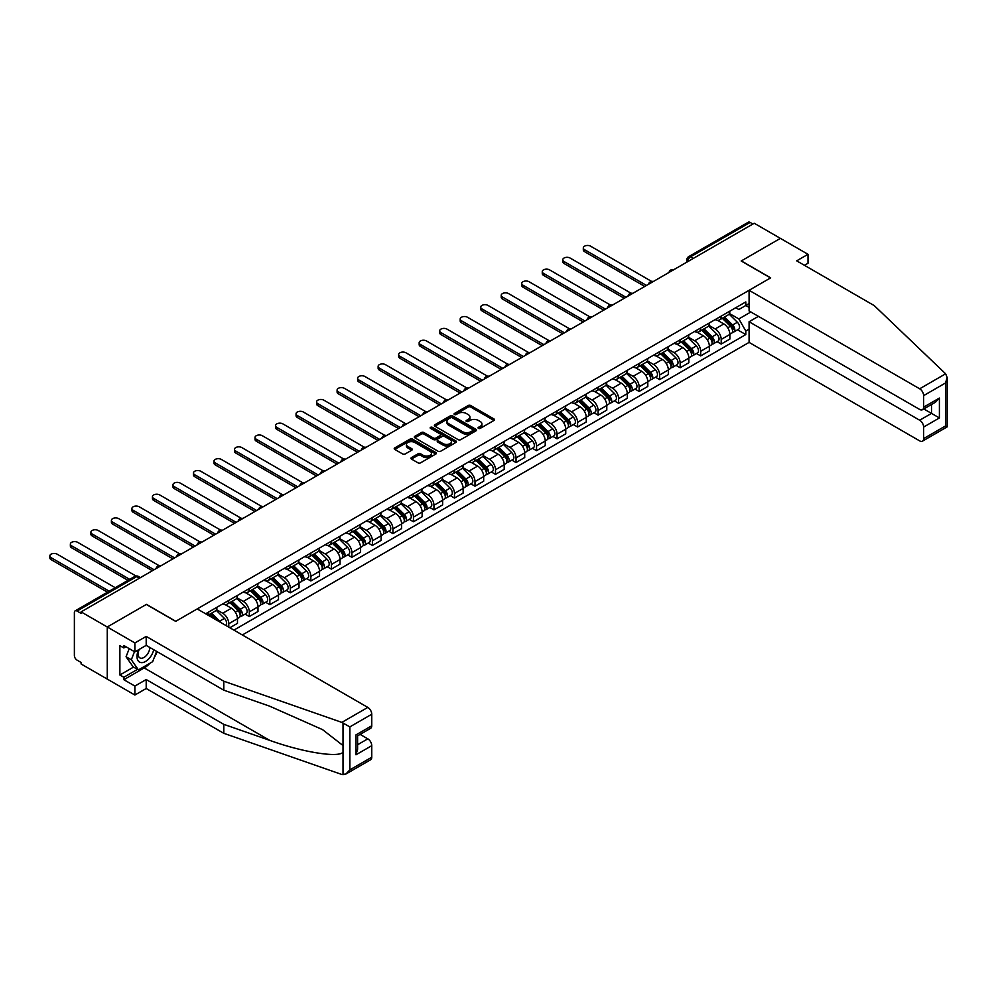 <?xml version="1.0" encoding="UTF-8"?>
<svg xmlns="http://www.w3.org/2000/svg" width="997" height="997" viewBox="0 0 997 997"><rect width="100%" height="100%" fill="white"/><g stroke="black" fill="none" stroke-linecap="round" stroke-linejoin="round"><path stroke-width="1.5" d="M478.448 428.374A1.284 0.735 0 0 0 480.255 428.374L493.976 420.46A1.82 1.059 0 0 0 494.512 419.712A1.82 1.059 0 0 0 493.976 418.964L470.746 405.542A1.82 1.059 0 0 0 468.154 405.542L454.445 413.468A1.284 0.735 0 0 0 456.252 414.515L458.022 413.481A5.845 3.377 0 0 1 466.284 413.481L468.229 414.602A5.845 3.377 0 0 1 469.936 416.983A5.845 3.377 0 0 1 468.229 419.376L466.446 420.398A1.284 0.735 0 0 0 468.254 421.444L470.036 420.422A5.845 3.377 0 0 1 478.298 420.422L480.23 421.532A5.845 3.377 0 0 1 481.937 423.924A5.845 3.377 0 0 1 480.23 426.305L478.448 427.327A1.284 0.735 0 0 0 478.448 428.374L478.448 427.327M411.487 457.573A1.82 1.059 0 0 0 410.951 458.321A1.82 1.059 0 0 0 411.487 459.056L418.005 462.832A1.82 1.059 0 0 0 420.584 462.832L435.814 454.034A1.82 1.059 0 0 0 436.35 453.286A1.82 1.059 0 0 0 435.814 452.538L412.584 439.129A1.82 1.059 0 0 0 410.004 439.129L394.762 447.915A1.82 1.059 0 0 0 394.226 448.662A1.82 1.059 0 0 0 394.762 449.41L402.638 453.959A1.82 1.059 0 0 0 405.218 453.959L411.749 450.195A1.82 1.059 0 0 0 412.272 449.448A1.82 1.059 0 0 0 411.749 448.7L407.835 446.444A4.885 2.817 0 0 1 406.402 444.45A4.885 2.817 0 0 1 409.418 441.845A4.885 2.817 0 0 1 414.74 442.456L430.043 451.292A4.885 2.817 0 0 1 431.477 453.286A4.885 2.817 0 0 1 428.461 455.891A4.885 2.817 0 0 1 423.139 455.28L420.584 453.809A1.82 1.059 0 0 0 418.005 453.809L411.487 457.573L411.487 459.056L418.005 455.33L418.005 453.809M81.093 611.884L754.218 223.253L780.389 238.37L741.195 260.99L770.531 277.926L175.784 621.293L146.459 604.369L107.265 626.988L81.093 611.884L81.093 613.404L77.018 611.049A3.714 2.144 -120 0 0 75.149 610.862A3.714 2.144 -120 0 0 74.376 612.569L74.376 655.54A3.714 2.144 -120 0 0 77.018 660.101L81.093 662.457L81.093 663.977L107.265 679.082L107.265 626.988L107.265 679.082L134.882 695.034L134.882 686.073L146.198 679.543L146.198 688.503L134.882 695.034M458.159 439.652A1.82 1.059 0 0 0 460.739 439.652L475.968 430.854A1.82 1.059 0 0 0 476.504 430.106A1.82 1.059 0 0 0 475.968 429.358L452.725 415.948A1.82 1.059 0 0 0 450.146 415.948L434.916 424.734A1.82 1.059 0 0 0 434.38 425.482A1.82 1.059 0 0 0 434.916 426.23L458.159 439.652M430.978 428.648A1.284 0.735 0 0 1 432.274 428.835L432.274 427.314L455.891 440.948A1.82 1.059 0 0 1 456.427 441.696A1.82 1.059 0 0 1 455.891 442.444L440.662 451.242A1.82 1.059 0 0 1 438.082 451.242L414.839 437.82L414.839 436.325A1.82 1.059 0 0 0 414.303 437.072A1.82 1.059 0 0 0 414.839 437.82M414.839 436.325L421.357 432.561A1.82 1.059 0 0 1 423.937 432.561L433.371 438.007A1.82 1.059 0 0 0 435.951 438.007L440.275 435.515A1.82 1.059 0 0 0 440.811 434.767A1.82 1.059 0 0 0 440.275 434.019L430.467 428.349A1.284 0.735 0 0 1 432.274 427.314M242.333 634.964L749.083 342.395L919.67 440.886A5.583 3.228 -120 0 0 922.462 441.16A5.583 3.228 -120 0 0 923.621 438.605L923.621 427.065A5.583 3.228 -120 0 0 919.67 420.223L931.51 413.394L939.398 417.942L923.621 427.065M693.326 258.41L690.56 256.815A3.714 2.144 60 0 0 688.703 256.628L748.286 222.231A3.714 2.144 60 0 1 750.143 222.418L690.56 256.815A3.714 2.144 120 0 0 687.93 261.376L687.93 261.526M752.897 224.013L750.143 222.418M721.205 316.124A8.562 4.935 60 0 1 719.435 319.962L728.109 314.952A8.562 4.935 -120 0 0 729.891 311.114M708.892 325.334L715.161 328.96A8.562 4.935 60 0 1 721.205 339.429L729.891 334.419A8.562 4.935 -120 0 0 723.834 323.938L717.628 320.361M729.891 334.419L729.891 339.055L721.205 344.065L717.042 341.659M719.435 319.962A8.562 4.935 60 0 1 715.223 319.576M721.205 339.429L721.205 344.065M700.692 327.963A8.562 4.935 60 0 1 698.922 331.814L707.596 326.792A8.562 4.935 -120 0 0 709.366 322.953M696.529 353.511L700.692 355.917L709.366 350.894L709.366 346.271A8.562 4.935 -120 0 0 703.321 335.79L697.102 332.2M698.922 331.814A8.562 4.935 60 0 1 694.71 331.428M688.366 337.185L694.635 340.8A8.562 4.935 60 0 1 700.692 351.28L700.692 355.917M680.166 339.815A8.562 4.935 60 0 1 678.396 343.653L687.083 338.644A8.562 4.935 -120 0 0 688.852 334.805M676.003 365.351L680.166 367.756L688.852 362.746L688.852 358.11A8.562 4.935 -120 0 0 682.795 347.629L676.589 344.052M678.396 343.653A8.562 4.935 60 0 1 674.184 343.267M667.853 349.025L674.122 352.651A8.562 4.935 60 0 1 680.166 363.12L680.166 367.756M659.653 351.654A8.562 4.935 60 0 1 657.883 355.505L666.557 350.483A8.562 4.935 -120 0 0 668.339 346.644M655.49 377.202L659.653 379.608L668.339 374.585L668.339 369.962A8.562 4.935 -120 0 0 662.282 359.481L656.076 355.892M657.883 355.505A8.562 4.935 60 0 1 653.671 355.119M647.34 360.877L653.608 364.491A8.562 4.935 60 0 1 659.653 374.972L659.653 379.608M639.139 363.506A8.562 4.935 60 0 1 637.37 367.345L646.044 362.335A8.562 4.935 -120 0 0 647.813 358.496M634.977 389.042L639.139 391.447L647.813 386.437L647.813 381.801A8.562 4.935 -120 0 0 641.769 371.32L635.55 367.743M637.37 367.345A8.562 4.935 60 0 1 633.157 366.958M626.814 372.716L633.083 376.343A8.562 4.935 60 0 1 639.139 386.811L639.139 391.447M618.614 375.346A8.562 4.935 60 0 1 616.844 379.196L625.53 374.174A8.562 4.935 -120 0 0 627.3 370.336M614.451 400.894L618.614 403.299L627.3 398.277L627.3 393.653A8.562 4.935 -120 0 0 621.243 383.172L615.037 379.583M616.844 379.196A8.562 4.935 60 0 1 612.632 378.81M606.301 384.568L612.569 388.182A8.562 4.935 60 0 1 618.614 398.663L618.614 403.299M598.1 387.197A8.562 4.935 60 0 1 596.331 391.036L605.005 386.026A8.562 4.935 -120 0 0 606.787 382.187M593.938 412.733L598.1 415.138L606.787 410.128L606.787 405.492A8.562 4.935 -120 0 0 600.73 395.011L594.524 391.435M596.331 391.036A8.562 4.935 60 0 1 592.118 390.65M585.787 396.407L592.056 400.034A8.562 4.935 60 0 1 598.1 410.502L598.1 415.138M577.587 399.037A8.562 4.935 60 0 1 575.817 402.888L584.491 397.865A8.562 4.935 -120 0 0 586.261 394.027M573.425 424.585L577.587 426.99L586.261 421.968L586.261 417.344A8.562 4.935 -120 0 0 580.217 406.863L573.998 403.274M575.817 402.888A8.562 4.935 60 0 1 571.605 402.501M565.262 408.259L571.53 411.873A8.562 4.935 60 0 1 577.587 422.354L577.587 426.99M557.061 410.889A8.562 4.935 60 0 1 555.292 414.727L563.978 409.717A8.562 4.935 -120 0 0 565.748 405.879M552.899 436.424L557.061 438.83L565.748 433.82L565.748 429.184A8.562 4.935 -120 0 0 559.691 418.703L553.485 415.126M555.292 414.727A8.562 4.935 60 0 1 551.079 414.341M544.748 420.098L551.017 423.725A8.562 4.935 60 0 1 557.061 434.193L557.061 438.83M536.548 422.728A8.562 4.935 60 0 1 534.778 426.579L543.452 421.557A8.562 4.935 -120 0 0 545.234 417.718M532.386 448.276L536.548 450.681L545.234 445.659L545.234 441.035A8.562 4.935 -120 0 0 539.178 430.554L532.971 426.965M534.778 426.579A8.562 4.935 60 0 1 530.566 426.193M524.235 431.95L530.504 435.564A8.562 4.935 60 0 1 536.548 446.045L536.548 450.681M516.035 434.58A8.562 4.935 60 0 1 514.265 438.418L522.939 433.408A8.562 4.935 -120 0 0 524.709 429.57M511.872 460.115L516.035 462.521L524.709 457.511L524.709 452.875A8.562 4.935 -120 0 0 518.664 442.394L512.446 438.817M514.265 438.418A8.562 4.935 60 0 1 510.053 438.032M503.709 443.79L509.978 447.416A8.562 4.935 60 0 1 516.035 457.885L516.035 462.521M495.509 446.419A8.562 4.935 60 0 1 493.739 450.27L502.426 445.248A8.562 4.935 -120 0 0 504.195 441.409M491.347 471.967L495.509 474.373L504.195 469.35L504.195 464.727A8.562 4.935 -120 0 0 498.151 454.246L491.932 450.656M493.739 450.27A8.562 4.935 60 0 1 489.527 449.884M483.196 455.641L489.465 459.256A8.562 4.935 60 0 1 495.509 469.737L495.509 474.373M474.996 458.271A8.562 4.935 60 0 1 473.226 462.11L481.9 457.1A8.562 4.935 -120 0 0 483.682 453.261M470.833 483.807L474.996 486.212L483.682 481.202L483.682 476.566A8.562 4.935 -120 0 0 477.625 466.085L471.419 462.508M473.226 462.11A8.562 4.935 60 0 1 469.014 461.723M462.683 467.481L468.951 471.107A8.562 4.935 60 0 1 474.996 481.576L474.996 486.212M454.482 470.11A8.562 4.935 60 0 1 452.713 473.961L461.387 468.939A8.562 4.935 -120 0 0 463.156 465.101M450.32 495.659L454.482 498.064L463.156 493.041L463.156 488.418A8.562 4.935 -120 0 0 457.112 477.937L450.893 474.348M452.713 473.961A8.562 4.935 60 0 1 448.5 473.575M442.157 479.333L448.426 482.947A8.562 4.935 60 0 1 454.482 493.428L454.482 498.064M433.957 481.962A8.562 4.935 60 0 1 432.187 485.801L440.873 480.791A8.562 4.935 -120 0 0 442.643 476.952M429.794 507.498L433.957 509.903L442.643 504.893L442.643 500.257A8.562 4.935 -120 0 0 436.599 489.776L430.38 486.2M432.187 485.801A8.562 4.935 60 0 1 427.975 485.414M421.644 491.172L427.912 494.799A8.562 4.935 60 0 1 433.957 505.267L433.957 509.903M413.443 493.802A8.562 4.935 60 0 1 411.674 497.653L420.348 492.63A8.562 4.935 -120 0 0 422.13 488.792M409.281 519.35L413.443 521.755L422.13 516.733L422.13 512.109A8.562 4.935 -120 0 0 416.073 501.628L409.867 498.039M411.674 497.653A8.562 4.935 60 0 1 407.461 497.266M401.13 503.024L407.399 506.638A8.562 4.935 60 0 1 413.443 517.119L413.443 521.755M392.93 505.653A8.562 4.935 60 0 1 391.16 509.492L399.834 504.482A8.562 4.935 -120 0 0 401.604 500.644M388.768 531.189L392.93 533.594L401.604 528.584L401.604 523.948A8.562 4.935 -120 0 0 395.56 513.467L389.341 509.891M391.16 509.492A8.562 4.935 60 0 1 386.948 509.106M380.605 514.863L386.873 518.49A8.562 4.935 60 0 1 392.93 528.958L392.93 533.594M372.404 517.493A8.562 4.935 60 0 1 370.635 521.344L379.321 516.321A8.562 4.935 -120 0 0 381.091 512.483M368.254 543.041L372.404 545.446L381.091 540.424L381.091 535.8A8.562 4.935 -120 0 0 375.046 525.319L368.828 521.73M370.635 521.344A8.562 4.935 60 0 1 366.422 520.957M360.091 526.715L366.36 530.329A8.562 4.935 60 0 1 372.404 540.81L372.404 545.446M351.891 529.345A8.562 4.935 60 0 1 350.121 533.183L358.795 528.173A8.562 4.935 -120 0 0 360.578 524.335M347.729 554.88L351.891 557.286L360.578 552.276L360.578 547.64A8.562 4.935 -120 0 0 354.521 537.159L348.314 533.582M350.121 533.183A8.562 4.935 60 0 1 345.909 532.797M339.578 538.554L345.847 542.181A8.562 4.935 60 0 1 351.891 552.65L351.891 557.286M331.378 541.184A8.562 4.935 60 0 1 329.608 545.035L338.282 540.013A8.562 4.935 -120 0 0 340.052 536.174M327.215 566.732L331.378 569.137L340.052 564.115L340.052 559.491A8.562 4.935 -120 0 0 334.007 549.011L327.789 545.421M329.608 545.035A8.562 4.935 60 0 1 325.396 544.649M319.052 550.406L325.321 554.02A8.562 4.935 60 0 1 331.378 564.501L331.378 569.137M310.852 553.036A8.562 4.935 60 0 1 309.082 556.874L317.769 551.864A8.562 4.935 -120 0 0 319.538 548.026M306.702 578.572L310.852 580.977L319.538 575.967L319.538 571.331A8.562 4.935 -120 0 0 313.494 560.85L307.275 557.273M309.082 556.874A8.562 4.935 60 0 1 304.87 556.488M298.539 562.246L304.808 565.872A8.562 4.935 60 0 1 310.852 576.341L310.852 580.977M290.339 564.875A8.562 4.935 60 0 1 288.569 568.726L297.243 563.704A8.562 4.935 -120 0 0 299.025 559.865M286.176 590.423L290.339 592.829L299.025 587.806L299.025 583.183A8.562 4.935 -120 0 0 292.968 572.702L286.762 569.113M288.569 568.726A8.562 4.935 60 0 1 284.357 568.34M278.026 574.098L284.295 577.712A8.562 4.935 60 0 1 290.339 588.193L290.339 592.829M269.826 576.727A8.562 4.935 60 0 1 268.056 580.566L276.73 575.556A8.562 4.935 -120 0 0 278.499 571.717M265.663 602.263L269.826 604.668L278.499 599.658L278.499 595.022A8.562 4.935 -120 0 0 272.455 584.541L266.236 580.964M268.056 580.566A8.562 4.935 60 0 1 263.844 580.179M257.5 585.937L263.769 589.563A8.562 4.935 60 0 1 269.826 600.032L269.826 604.668M249.3 588.566A8.562 4.935 60 0 1 247.53 592.417L256.217 587.395A8.562 4.935 -120 0 0 257.986 583.557M245.15 614.115L249.3 616.52L257.986 611.497L257.986 606.874A8.562 4.935 -120 0 0 251.942 596.393L245.723 592.804M247.53 592.417A8.562 4.935 60 0 1 243.318 592.031M236.987 597.789L243.256 601.403A8.562 4.935 60 0 1 249.3 611.884L249.3 616.52M228.787 600.418A8.562 4.935 60 0 1 227.017 604.257L235.703 599.247A8.562 4.935 -120 0 0 237.473 595.408M229.846 627.749L237.473 623.349L237.473 618.713A8.562 4.935 -120 0 0 231.416 608.232L225.21 604.656M227.017 604.257A8.562 4.935 60 0 1 222.805 603.87M216.474 609.628L222.742 613.255A8.562 4.935 60 0 1 228.787 623.723L228.787 627.15M208.086 615.186L215.178 611.086A8.562 4.935 -120 0 0 216.947 607.248M208.273 612.258A8.562 4.935 60 0 1 207.638 614.937M749.083 307.388L745.806 305.493L738.827 309.519L735.736 307.737M729.405 313.494L738.827 318.928L750.866 311.986M749.083 329.11L745.806 331.004L738.827 318.928M233.921 630.104L745.806 334.568L745.806 331.004M749.083 303.587L745.806 305.493L745.806 301.917L205.644 613.778M737.556 329.82L745.806 334.568M478.959 428.548L480.23 427.825A5.845 3.377 0 0 0 481.937 425.432L481.937 423.924M469.936 416.983L469.936 418.503A5.845 3.377 0 0 1 468.229 420.896L466.957 421.619M493.976 418.964L493.976 420.46L470.746 407.063A1.82 1.059 0 0 0 468.154 407.063L454.956 414.69M475.943 430.866L452.725 417.469A1.82 1.059 0 0 0 450.146 417.469L434.941 426.242L434.916 424.734M472.74 430.629A1.284 0.735 0 0 0 472.74 429.582L452.339 417.805A1.284 0.735 0 0 0 450.532 417.805L448.662 418.89A5.845 3.377 0 0 0 446.955 421.27A5.845 3.377 0 0 0 448.662 423.663L462.608 431.713A5.845 3.377 0 0 0 470.871 431.713L472.74 430.629L472.74 432.15A1.284 0.735 0 0 0 473.114 431.626L473.114 430.106M446.955 421.27L446.955 422.79A5.845 3.377 0 0 0 448.662 425.183L448.662 423.663M472.74 432.15L470.871 433.221A5.845 3.377 0 0 1 462.608 433.221L448.662 425.183M414.864 437.833L421.357 434.081L421.357 432.561M440.811 434.767L440.811 436.287A1.82 1.059 0 0 1 440.275 437.022L435.951 439.527A1.82 1.059 0 0 1 433.371 439.527L423.937 434.081A1.82 1.059 0 0 0 421.357 434.081M432.274 428.835L455.866 442.456M443.142 443.653A4.885 2.817 0 0 0 448.463 444.263A4.885 2.817 0 0 0 451.479 441.659A4.885 2.817 0 0 0 450.058 439.665L444.662 436.549A1.82 1.059 0 0 0 442.082 436.549L437.758 439.054A1.82 1.059 0 0 0 437.222 439.789A1.82 1.059 0 0 0 437.758 440.537L443.142 443.653L443.142 445.173A4.885 2.817 0 0 0 448.463 445.784A4.885 2.817 0 0 0 451.479 443.179L451.479 441.659M437.222 439.789L437.222 441.31A1.82 1.059 0 0 0 437.758 442.057L437.758 440.537M443.142 445.173L437.758 442.057M431.477 453.286L431.477 454.806A4.885 2.817 0 0 1 428.461 457.411A4.885 2.817 0 0 1 423.139 456.8L420.584 455.33A1.82 1.059 0 0 0 418.005 455.33M406.402 444.45L406.402 445.971A4.885 2.817 0 0 0 407.835 447.965L407.835 446.444M411.724 450.208L407.835 447.965M435.801 454.046L412.584 440.649A1.82 1.059 0 0 0 410.004 440.649L394.787 449.423M722.314 318.305L730.39 326.281A4.649 2.679 60 0 1 731.624 333.247L729.879 334.244M723.922 319.887L727.349 321.869M651.577 281.391L590.61 246.184A4.275 2.468 -0 0 0 585.937 245.648A4.275 2.468 -0 0 0 583.307 247.929A4.275 2.468 -0 0 0 584.554 249.686L646.505 285.441M723.211 317.781L732.06 326.518A2.231 1.284 60 0 1 732.645 329.857A2.231 1.284 60 0 1 732.446 329.945M724.545 317.009L732.633 324.985A4.649 2.679 60 0 1 733.854 331.951A4.649 2.679 60 0 1 732.446 332.101M729.069 314.067L737.369 322.255A4.649 2.679 60 0 1 738.59 329.222L733.854 331.951M644.785 286.438L584.554 251.655A4.275 2.468 180 0 1 583.307 249.911L583.307 247.929M701.788 330.144L709.876 338.12A4.649 2.679 60 0 1 711.098 345.099L709.366 346.096M703.408 331.739L706.836 333.721M631.064 293.23L570.085 258.036A4.275 2.468 -0 0 0 565.424 257.5A4.275 2.468 -0 0 0 562.782 259.781A4.275 2.468 -0 0 0 564.04 261.526L625.979 297.293M702.686 329.633L711.534 338.357A2.231 1.284 60 0 1 712.132 341.709A2.231 1.284 60 0 1 711.92 341.784M704.032 328.86L712.107 336.836A4.649 2.679 60 0 1 713.341 343.803A4.649 2.679 60 0 1 711.933 343.953M708.555 325.919L716.843 334.095A4.649 2.679 60 0 1 718.077 341.074L713.341 343.803M624.272 298.277L564.04 263.495A4.275 2.468 180 0 1 562.782 261.75L562.782 259.781M681.275 341.996L689.363 349.972A4.649 2.679 60 0 1 690.585 356.938L688.852 357.935M682.883 343.579L686.31 345.56M610.538 305.082L549.571 269.875A4.275 2.468 -0 0 0 544.91 269.34A4.275 2.468 -0 0 0 542.268 271.62A4.275 2.468 -0 0 0 543.515 273.377L605.466 309.132M682.172 341.473L691.021 350.209A2.231 1.284 60 0 1 691.606 353.549A2.231 1.284 60 0 1 691.407 353.636M683.506 340.7L691.594 348.676A4.649 2.679 60 0 1 692.815 355.642A4.649 2.679 60 0 1 691.419 355.792M688.03 337.759L696.33 345.947A4.649 2.679 60 0 1 697.551 352.913L692.815 355.642M603.758 310.129L543.515 275.346A4.275 2.468 180 0 1 542.268 273.602L542.268 271.62M945.63 373.8L947.15 377.477L945.517 382.985L923.621 395.622A5.583 3.228 -120 0 0 919.67 388.793L945.63 373.8L874.294 305.643L796.703 260.84L808.006 254.31L780.389 238.37L741.332 260.915L770.656 277.851L749.083 290.301L919.67 388.793M808.006 254.31L808.006 263.27L804.454 265.327M749.083 342.395L749.083 321.744L919.67 420.223M749.083 290.301L749.083 310.964L919.67 409.443A5.583 3.228 -120 0 0 922.462 409.717A5.583 3.228 -120 0 0 923.621 407.162L923.621 395.622M758.43 316.348L749.083 321.744M923.808 408.944L931.51 413.394L931.51 404.495M923.621 407.162L939.398 398.052L935.46 402.215L922.462 409.717M923.621 438.605L945.517 425.956L946.34 426.442M146.198 679.543L223.789 724.345L223.789 733.306L341.846 774.482L345.909 774.021L349.86 769.858L371.756 757.222A5.583 3.228 60 0 1 370.597 759.776L345.909 774.021M223.789 724.345L269.651 740.335C302.241 752.174 338.743 758.056 343.018 752.162L343.018 745.544L322.53 729.617L269.651 706.175L223.789 690.173L146.198 645.371L134.882 651.901L123.84 645.52L123.84 647.95L119.889 645.67L119.889 674.981L123.84 677.262L137.511 669.361M223.789 733.306L146.198 688.503M371.756 714.238L349.86 726.888L341.846 722.389L223.789 681.213L146.198 636.41L134.882 642.94L107.265 626.988L146.322 604.444L175.659 621.368L197.219 608.918L367.806 707.409A5.583 3.228 60 0 1 371.756 714.238L371.756 725.779A5.583 3.228 60 0 1 370.597 728.333L357.599 735.836L357.599 749.283L355.966 754.791L355.966 734.889C358.097 736.122 358.097 736.122 355.966 734.889L371.756 725.779M134.882 642.94L134.882 651.901M150.024 663.204A20.925 12.076 -60 0 1 144.216 667.915L123.84 679.692L134.882 686.073M123.84 679.692L123.84 677.262M146.198 636.41L146.198 645.371M223.789 681.213L223.789 690.173M357.599 744.734L367.806 738.839A5.583 3.228 60 0 1 371.756 745.681L371.756 757.222M367.806 738.839L360.104 734.39M157.14 651.689A20.925 12.076 -60 0 1 154.174 657.733M125.934 646.741L123.84 647.95M119.889 674.981L133.573 667.08M138.645 649.72A12.089 6.979 120 0 0 136.988 656.537A12.089 6.979 120 0 0 144.291 662.083A12.089 6.979 120 0 0 153.725 649.72M139.293 649.346A8.275 4.773 120 0 0 138.122 654.069A8.275 4.773 120 0 0 139.842 657.87A8.275 4.773 120 0 0 146.16 655.714A8.275 4.773 120 0 0 149.824 647.464M156.629 651.39L152.641 661.696L138.433 669.897L133.174 666.856L126.071 656.761L129.224 648.636M138.433 669.897L131.33 659.79L134.483 651.677M126.071 656.761L131.33 659.79M660.762 353.835L668.837 361.811A4.649 2.679 60 0 1 670.071 368.79L668.326 369.787M662.369 355.43L665.797 357.412M590.025 316.921L529.058 281.727A4.275 2.468 -0 0 0 524.385 281.191A4.275 2.468 -0 0 0 521.755 283.472A4.275 2.468 -0 0 0 523.001 285.217L584.952 320.984M661.659 353.324L670.507 362.048A2.231 1.284 60 0 1 671.093 365.401A2.231 1.284 60 0 1 670.894 365.475M662.993 352.552L671.081 360.528A4.649 2.679 60 0 1 672.302 367.494A4.649 2.679 60 0 1 670.894 367.644M667.516 349.611L675.816 357.786A4.649 2.679 60 0 1 677.038 364.765L672.302 367.494M583.245 321.969L523.001 287.186A4.275 2.468 180 0 1 521.755 285.441L521.755 283.472M640.236 365.687L648.324 373.663A4.649 2.679 60 0 1 649.546 380.63L647.813 381.627M641.856 367.27L645.283 369.251M569.511 328.773L508.532 293.567A4.275 2.468 -0 0 0 503.871 293.031A4.275 2.468 -0 0 0 501.229 295.311A4.275 2.468 -0 0 0 502.488 297.069L564.427 332.824M641.133 365.164L649.982 373.9A2.231 1.284 60 0 1 650.58 377.24A2.231 1.284 60 0 1 650.368 377.327M642.479 364.391L650.555 372.367A4.649 2.679 60 0 1 651.789 379.334A4.649 2.679 60 0 1 650.38 379.483M647.003 361.45L655.291 369.638A4.649 2.679 60 0 1 656.524 376.604L651.789 379.334M562.719 333.808L502.488 299.038A4.275 2.468 180 0 1 501.229 297.293L501.229 295.311M619.723 377.527L627.811 385.503A4.649 2.679 60 0 1 629.032 392.482L627.3 393.479M621.33 379.122L624.758 381.103M548.986 340.613L488.019 305.418A4.275 2.468 -0 0 0 483.358 304.883A4.275 2.468 -0 0 0 480.716 307.163A4.275 2.468 -0 0 0 481.962 308.908L543.913 344.675M620.62 377.016L629.468 385.739A2.231 1.284 60 0 1 630.054 389.092A2.231 1.284 60 0 1 629.855 389.166M621.954 376.243L630.042 384.219A4.649 2.679 60 0 1 631.263 391.185A4.649 2.679 60 0 1 629.867 391.335M626.477 373.302L634.777 381.477A4.649 2.679 60 0 1 635.999 388.456L631.263 391.185M542.206 345.66L481.962 310.877A4.275 2.468 180 0 1 480.716 309.132L480.716 307.163M599.209 389.378L607.285 397.354A4.649 2.679 60 0 1 608.519 404.321L606.774 405.318M600.817 390.961L604.244 392.943M528.472 352.464L467.506 317.258A4.275 2.468 -0 0 0 462.832 316.722A4.275 2.468 -0 0 0 460.203 319.003A4.275 2.468 -0 0 0 461.449 320.76L523.4 356.515M600.107 388.855L608.955 397.591A2.231 1.284 60 0 1 609.541 400.931A2.231 1.284 60 0 1 609.341 401.018M601.44 388.082L609.528 396.058A4.649 2.679 60 0 1 610.75 403.025A4.649 2.679 60 0 1 609.341 403.174M605.964 385.141L614.264 393.329A4.649 2.679 60 0 1 615.485 400.296L610.75 403.025M521.693 357.499L461.449 322.729A4.275 2.468 180 0 1 460.203 320.984L460.203 319.003M578.684 401.218L586.772 409.194A4.649 2.679 60 0 1 587.993 416.173L586.261 417.17M580.304 402.813L583.731 404.794M507.959 364.304L446.98 329.11A4.275 2.468 -0 0 0 442.319 328.574A4.275 2.468 -0 0 0 439.677 330.854A4.275 2.468 -0 0 0 440.936 332.599L502.874 368.367M579.581 400.707L588.429 409.431A2.231 1.284 60 0 1 589.028 412.783A2.231 1.284 60 0 1 588.816 412.858M580.927 399.934L589.003 407.91A4.649 2.679 60 0 1 590.236 414.877A4.649 2.679 60 0 1 588.828 415.026M585.451 396.993L593.738 405.168A4.649 2.679 60 0 1 594.972 412.147L590.236 414.877M501.167 369.351L440.936 334.568A4.275 2.468 180 0 1 439.677 332.824L439.677 330.854M558.17 413.07L566.259 421.046A4.649 2.679 60 0 1 567.48 428.012L565.748 429.009M559.778 414.652L563.205 416.634M487.433 376.156L426.467 340.949A4.275 2.468 -0 0 0 421.806 340.413A4.275 2.468 -0 0 0 419.164 342.694A4.275 2.468 -0 0 0 420.41 344.451L482.361 380.206M559.068 412.546L567.916 421.282A2.231 1.284 60 0 1 568.502 424.622A2.231 1.284 60 0 1 568.302 424.71M560.401 411.773L568.489 419.749A4.649 2.679 60 0 1 569.711 426.716A4.649 2.679 60 0 1 568.315 426.866M564.925 408.832L573.225 417.02A4.649 2.679 60 0 1 574.446 423.987L569.711 426.716M480.654 381.19L420.41 346.42A4.275 2.468 180 0 1 419.164 344.675L419.164 342.694M537.657 424.909L545.733 432.885A4.649 2.679 60 0 1 546.967 439.864L545.222 440.861M539.265 426.504L542.692 428.486M466.92 387.995L405.953 352.801A4.275 2.468 -0 0 0 401.28 352.265A4.275 2.468 -0 0 0 398.65 354.546A4.275 2.468 -0 0 0 399.897 356.29L461.848 392.058M538.554 424.398L547.403 433.122A2.231 1.284 60 0 1 547.989 436.474A2.231 1.284 60 0 1 547.789 436.549M539.888 423.625L547.976 431.601A4.649 2.679 60 0 1 549.197 438.568A4.649 2.679 60 0 1 547.789 438.717M544.412 420.684L552.712 428.86A4.649 2.679 60 0 1 553.933 435.839L549.197 438.568M460.14 393.042L399.897 358.259A4.275 2.468 180 0 1 398.65 356.515L398.65 354.546M517.131 436.761L525.22 444.737A4.649 2.679 60 0 1 526.441 451.703L524.709 452.7M518.752 438.344L522.179 440.325M446.407 399.847L385.428 364.64A4.275 2.468 -0 0 0 380.767 364.104A4.275 2.468 -0 0 0 378.125 366.385A4.275 2.468 -0 0 0 379.383 368.142L441.322 403.897M518.029 436.237L526.89 444.974A2.231 1.284 60 0 1 527.475 448.314A2.231 1.284 60 0 1 527.263 448.401M519.375 435.465L527.45 443.441A4.649 2.679 60 0 1 528.684 450.407A4.649 2.679 60 0 1 527.276 450.557M523.899 432.524L532.186 440.711A4.649 2.679 60 0 1 533.42 447.678L528.684 450.407M439.615 404.882L379.383 370.111A4.275 2.468 180 0 1 378.125 368.367L378.125 366.385M496.618 448.6L504.706 456.576A4.649 2.679 60 0 1 505.928 463.555L504.195 464.552M498.226 450.195L501.653 452.177M425.881 411.686L364.914 376.492A4.275 2.468 -0 0 0 360.253 375.956A4.275 2.468 -0 0 0 357.611 378.237A4.275 2.468 -0 0 0 358.858 379.982L420.809 415.749M497.515 448.089L506.364 456.813A2.231 1.284 60 0 1 506.95 460.165A2.231 1.284 60 0 1 506.75 460.24M498.849 447.317L506.937 455.293A4.649 2.679 60 0 1 508.158 462.259A4.649 2.679 60 0 1 506.763 462.409M503.373 444.375L511.673 452.551A4.649 2.679 60 0 1 512.894 459.53L508.158 462.259M419.101 416.734L358.858 381.951A4.275 2.468 180 0 1 357.611 380.206L357.611 378.237M476.105 460.452L484.181 468.428A4.649 2.679 60 0 1 485.414 475.395L483.67 476.392M477.713 462.035L481.14 464.016M405.368 423.538L344.401 388.332A4.275 2.468 -0 0 0 339.74 387.796A4.275 2.468 -0 0 0 337.098 390.076A4.275 2.468 -0 0 0 338.344 391.833L400.296 427.588M477.002 459.929L485.851 468.665A2.231 1.284 60 0 1 486.436 472.005A2.231 1.284 60 0 1 486.237 472.092M478.336 459.156L486.424 467.132A4.649 2.679 60 0 1 487.645 474.098A4.649 2.679 60 0 1 486.237 474.248M482.86 456.215L491.16 464.403A4.649 2.679 60 0 1 492.381 471.369L487.645 474.098M398.588 428.573L338.344 393.803A4.275 2.468 180 0 1 337.098 392.058L337.098 390.076M455.579 472.291L463.667 480.267A4.649 2.679 60 0 1 464.889 487.246L463.156 488.243M457.199 473.887L460.626 475.868M384.854 435.377L323.875 400.183A4.275 2.468 -0 0 0 319.214 399.647A4.275 2.468 -0 0 0 316.572 401.928A4.275 2.468 -0 0 0 317.831 403.673L379.77 439.44M456.476 471.78L465.337 480.504A2.231 1.284 60 0 1 465.923 483.857A2.231 1.284 60 0 1 465.711 483.931M457.822 471.008L465.898 478.984A4.649 2.679 60 0 1 467.132 485.95A4.649 2.679 60 0 1 465.724 486.1M462.346 468.067L470.634 476.242A4.649 2.679 60 0 1 471.868 483.221L467.132 485.95M378.062 440.425L317.831 405.642A4.275 2.468 180 0 1 316.572 403.897L316.572 401.928M435.066 484.143L443.154 492.119A4.649 2.679 60 0 1 444.375 499.086L442.643 500.083M436.674 485.726L440.101 487.707M364.329 447.229L303.362 412.023A4.275 2.468 -0 0 0 298.701 411.487A4.275 2.468 -0 0 0 296.059 413.767A4.275 2.468 -0 0 0 297.305 415.525L359.256 451.28M435.963 483.62L444.812 492.356A2.231 1.284 60 0 1 445.397 495.696A2.231 1.284 60 0 1 445.198 495.783M437.297 482.847L445.385 490.823A4.649 2.679 60 0 1 446.606 497.79A4.649 2.679 60 0 1 445.21 497.939M441.821 479.906L450.121 488.094A4.649 2.679 60 0 1 451.342 495.06L446.606 497.79M357.549 452.264L297.305 417.494A4.275 2.468 180 0 1 296.059 415.749L296.059 413.767M414.553 495.983L422.628 503.959A4.649 2.679 60 0 1 423.862 510.938L422.117 511.935M416.16 497.578L419.587 499.559M343.815 459.069L282.849 423.875A4.275 2.468 -0 0 0 278.188 423.339A4.275 2.468 -0 0 0 275.546 425.619A4.275 2.468 -0 0 0 276.792 427.364L338.743 463.131M415.45 495.472L424.298 504.195A2.231 1.284 60 0 1 424.884 507.548A2.231 1.284 60 0 1 424.685 507.623M416.783 494.699L424.872 502.675A4.649 2.679 60 0 1 426.093 509.641A4.649 2.679 60 0 1 424.685 509.791M421.307 491.758L429.607 499.933A4.649 2.679 60 0 1 430.829 506.912L426.093 509.641M337.036 464.116L276.792 429.333A4.275 2.468 180 0 1 275.546 427.588L275.546 425.619M394.027 507.834L402.115 515.81A4.649 2.679 60 0 1 403.336 522.777L401.604 523.774M395.647 509.417L399.074 511.399M323.302 470.92L262.323 435.714A4.275 2.468 -0 0 0 257.662 435.178A4.275 2.468 -0 0 0 255.02 437.459A4.275 2.468 -0 0 0 256.279 439.216L318.217 474.971M394.924 507.311L403.785 516.047A2.231 1.284 60 0 1 404.371 519.387A2.231 1.284 60 0 1 404.159 519.474M396.27 506.538L404.346 514.514A4.649 2.679 60 0 1 405.58 521.481A4.649 2.679 60 0 1 404.171 521.63M400.794 503.597L409.082 511.785A4.649 2.679 60 0 1 410.315 518.752L405.58 521.481M316.51 475.955L256.279 441.185A4.275 2.468 180 0 1 255.02 439.44L255.02 437.459M373.514 519.674L381.602 527.65A4.649 2.679 60 0 1 382.823 534.629L381.091 535.626M375.121 521.269L378.548 523.251M302.776 482.76L241.81 447.566A4.275 2.468 -0 0 0 237.149 447.03A4.275 2.468 -0 0 0 234.507 449.311A4.275 2.468 -0 0 0 235.753 451.055L297.704 486.823M374.411 519.163L383.259 527.887A2.231 1.284 60 0 1 383.845 531.239A2.231 1.284 60 0 1 383.646 531.314M375.744 518.39L383.833 526.366A4.649 2.679 60 0 1 385.054 533.333A4.649 2.679 60 0 1 383.658 533.482M380.268 515.449L388.568 523.624A4.649 2.679 60 0 1 389.79 530.603L385.054 533.333M295.997 487.807L235.753 453.024A4.275 2.468 180 0 1 234.507 451.28L234.507 449.311M353 531.526L361.076 539.502A4.649 2.679 60 0 1 362.31 546.468L360.578 547.465M354.608 533.108L358.035 535.09M282.263 494.612L221.297 459.405A4.275 2.468 -0 0 0 216.636 458.869A4.275 2.468 -0 0 0 213.994 461.15A4.275 2.468 -0 0 0 215.24 462.907L277.191 498.662M353.898 531.002L362.746 539.738A2.231 1.284 60 0 1 363.332 543.078A2.231 1.284 60 0 1 363.132 543.166M355.231 530.23L363.319 538.206A4.649 2.679 60 0 1 364.541 545.172A4.649 2.679 60 0 1 363.132 545.322M359.755 527.288L368.055 535.476A4.649 2.679 60 0 1 369.276 542.443L364.541 545.172M275.484 499.647L215.24 464.876A4.275 2.468 180 0 1 213.994 463.131L213.994 461.15M332.475 543.365L340.563 551.341A4.649 2.679 60 0 1 341.784 558.32L340.052 559.317M334.095 544.96L337.522 546.942M261.75 506.451L200.771 471.257A4.275 2.468 -0 0 0 196.11 470.721A4.275 2.468 -0 0 0 193.468 473.002A4.275 2.468 -0 0 0 194.727 474.746L256.665 510.514M333.372 542.854L342.233 551.578A2.231 1.284 60 0 1 342.818 554.93A2.231 1.284 60 0 1 342.607 555.005M334.718 542.081L342.794 550.057A4.649 2.679 60 0 1 344.027 557.024A4.649 2.679 60 0 1 342.619 557.173M339.242 539.14L347.529 547.316A4.649 2.679 60 0 1 348.763 554.295L344.027 557.024M254.958 511.498L194.727 476.716A4.275 2.468 180 0 1 193.468 474.971L193.468 473.002M311.961 555.217L320.049 563.193A4.649 2.679 60 0 1 321.271 570.159L319.538 571.156M313.569 556.8L316.996 558.781M241.237 518.303L180.258 483.096A4.275 2.468 -0 0 0 175.597 482.56A4.275 2.468 -0 0 0 172.955 484.841A4.275 2.468 -0 0 0 174.213 486.598L236.152 522.353M312.859 554.693L321.707 563.43A2.231 1.284 60 0 1 322.293 566.77A2.231 1.284 60 0 1 322.093 566.857M314.192 553.921L322.28 561.897A4.649 2.679 60 0 1 323.502 568.863A4.649 2.679 60 0 1 322.106 569.013M318.716 550.98L327.016 559.167A4.649 2.679 60 0 1 328.237 566.134L323.502 568.863M234.445 523.338L174.213 488.567A4.275 2.468 180 0 1 172.955 486.823L172.955 484.841M291.448 567.056L299.524 575.032A4.649 2.679 60 0 1 300.758 582.011L299.025 583.008M293.056 568.651L296.483 570.633M220.711 530.142L159.744 494.948A4.275 2.468 -0 0 0 155.083 494.412A4.275 2.468 -0 0 0 152.441 496.693A4.275 2.468 -0 0 0 153.688 498.438L215.639 534.205M292.345 566.545L301.194 575.269A2.231 1.284 60 0 1 301.779 578.621A2.231 1.284 60 0 1 301.58 578.696M293.679 565.773L301.767 573.749A4.649 2.679 60 0 1 302.988 580.715A4.649 2.679 60 0 1 301.58 580.865M298.203 562.831L306.503 571.007A4.649 2.679 60 0 1 307.724 577.986L302.988 580.715M213.931 535.19L153.688 500.407A4.275 2.468 180 0 1 152.441 498.662L152.441 496.693M270.922 578.908L279.01 586.884A4.649 2.679 60 0 1 280.232 593.851L278.499 594.848M272.542 580.491L275.97 582.472M200.198 541.994L139.219 506.788A4.275 2.468 -0 0 0 134.558 506.252A4.275 2.468 -0 0 0 131.916 508.532A4.275 2.468 -0 0 0 133.174 510.29L195.113 546.044M271.82 578.385L280.68 587.121A2.231 1.284 60 0 1 281.266 590.461A2.231 1.284 60 0 1 281.054 590.548M273.166 577.612L281.241 585.588A4.649 2.679 60 0 1 282.475 592.554A4.649 2.679 60 0 1 281.067 592.704M277.689 574.671L285.977 582.859A4.649 2.679 60 0 1 287.211 589.825L282.475 592.554M193.406 547.029L133.174 512.259A4.275 2.468 180 0 1 131.916 510.514L131.916 508.532M250.409 590.747L258.497 598.723A4.649 2.679 60 0 1 259.719 605.702L257.986 606.699M252.017 592.343L255.444 594.324M179.684 553.833L118.705 518.639A4.275 2.468 -0 0 0 114.044 518.104A4.275 2.468 -0 0 0 111.402 520.384A4.275 2.468 -0 0 0 112.661 522.129L174.6 557.896M251.306 590.236L260.155 598.96A2.231 1.284 60 0 1 260.74 602.313A2.231 1.284 60 0 1 260.541 602.387M252.652 589.464L260.728 597.44A4.649 2.679 60 0 1 261.949 604.406A4.649 2.679 60 0 1 260.553 604.556M257.164 586.523L265.464 594.698A4.649 2.679 60 0 1 266.685 601.677L261.949 604.406M172.892 558.881L112.661 524.098A4.275 2.468 180 0 1 111.402 522.353L111.402 520.384M229.896 602.599L237.971 610.575A4.649 2.679 60 0 1 239.205 617.542L237.473 618.539M231.503 604.182L234.931 606.164M159.159 565.685L98.192 530.479A4.275 2.468 -0 0 0 93.531 529.943A4.275 2.468 -0 0 0 90.889 532.224A4.275 2.468 -0 0 0 92.135 533.981L154.086 569.736M230.793 602.076L239.641 610.812A2.231 1.284 60 0 1 240.227 614.152A2.231 1.284 60 0 1 240.028 614.239M232.127 601.303L240.215 609.279A4.649 2.679 60 0 1 241.436 616.246A4.649 2.679 60 0 1 240.028 616.395M236.65 598.362L244.95 606.55A4.649 2.679 60 0 1 246.172 613.516L241.436 616.246M152.379 570.72L92.135 535.95A4.275 2.468 180 0 1 90.889 534.205L90.889 532.224M209.37 614.439L213.022 618.04M210.99 616.034L214.417 618.015M136.016 576.017L77.666 542.331A4.275 2.468 -0 0 0 73.005 541.795A4.275 2.468 -0 0 0 70.363 544.075A4.275 2.468 -0 0 0 71.622 545.82L129.71 579.357M216.449 620.022L210.267 613.928M211.613 613.155L219.689 621.131A4.649 2.679 60 0 1 220.811 622.539M216.137 610.214L224.425 618.389A4.649 2.679 60 0 1 225.683 625.343M128.002 580.354L71.622 547.789A4.275 2.468 180 0 1 70.363 546.044L70.363 544.075M115.253 587.719L57.153 554.17A4.275 2.468 -0 0 0 52.492 553.634A4.275 2.468 -0 0 0 49.85 555.915A4.275 2.468 -0 0 0 51.109 557.672L109.196 591.209M107.489 592.193L51.109 559.641A4.275 2.468 180 0 1 49.85 557.896L49.85 555.915M688.067 261.451L687.93 261.376A3.714 2.144 0 0 1 686.846 259.856L686.846 262.149M228.787 623.723L237.473 618.713M249.3 611.884L257.986 606.874M269.826 600.032L278.499 595.022M290.339 588.193L299.025 583.183M310.852 576.341L319.538 571.331M331.378 564.501L340.052 559.491M351.891 552.65L360.578 547.64M372.404 540.81L381.091 535.8M392.93 528.958L401.604 523.948M413.443 517.119L422.13 512.109M433.957 505.267L442.643 500.257M454.482 493.428L463.156 488.418M474.996 481.576L483.682 476.566M495.509 469.737L504.195 464.727M516.035 457.885L524.709 452.875M536.548 446.045L545.234 441.035M557.061 434.193L565.748 429.184M577.587 422.354L586.261 417.344M598.1 410.502L606.787 405.492M618.614 398.663L627.3 393.653M639.139 386.811L647.813 381.801M659.653 374.972L668.339 369.962M680.166 363.12L688.852 358.11M700.692 351.28L709.366 346.271M222.742 613.255L231.416 608.232M243.256 601.403L251.942 596.393M263.769 589.563L272.455 584.541M284.295 577.712L292.968 572.702M304.808 565.872L313.494 560.85M325.321 554.02L334.007 549.011M345.847 542.181L354.521 537.159M366.36 530.329L375.046 525.319M386.873 518.49L395.56 513.467M407.399 506.638L416.073 501.628M427.912 494.799L436.599 489.776M448.426 482.947L457.112 477.937M468.951 471.107L477.625 466.085M489.465 459.256L498.151 454.246M509.978 447.416L518.664 442.394M530.504 435.564L539.178 430.554M551.017 423.725L559.691 418.703M571.53 411.873L580.217 406.863M592.056 400.034L600.73 395.011M612.569 388.182L621.243 383.172M633.083 376.343L641.769 371.32M653.608 364.491L662.282 359.481M674.122 352.651L682.795 347.629M694.635 340.8L703.321 335.79M715.161 328.96L723.834 323.938M673.498 269.863A3.714 2.144 120 0 0 671.853 270.81M652.973 281.702A3.714 2.144 120 0 0 651.34 282.65M632.459 293.554A3.714 2.144 120 0 0 630.814 294.501M611.946 305.394A3.714 2.144 120 0 0 610.301 306.341M591.42 317.245A3.714 2.144 120 0 0 589.788 318.193M570.907 329.085A3.714 2.144 120 0 0 569.262 330.032M550.394 340.937A3.714 2.144 120 0 0 548.749 341.884M529.868 352.776A3.714 2.144 120 0 0 528.236 353.723M509.355 364.628A3.714 2.144 120 0 0 507.71 365.575M488.842 376.467A3.714 2.144 120 0 0 487.197 377.414M468.316 388.319A3.714 2.144 120 0 0 466.683 389.266M447.803 400.158A3.714 2.144 120 0 0 446.158 401.106M427.289 412.01A3.714 2.144 120 0 0 425.644 412.957M406.764 423.85A3.714 2.144 120 0 0 405.131 424.797M386.25 435.701A3.714 2.144 120 0 0 384.605 436.649M365.737 447.541A3.714 2.144 120 0 0 364.092 448.488M345.211 459.393A3.714 2.144 120 0 0 343.579 460.34M324.698 471.232A3.714 2.144 120 0 0 323.053 472.179M304.185 483.084A3.714 2.144 120 0 0 302.54 484.031M283.671 494.923A3.714 2.144 120 0 0 282.026 495.87M263.146 506.775A3.714 2.144 120 0 0 261.501 507.722M242.632 518.614A3.714 2.144 120 0 0 240.987 519.562M222.119 530.466A3.714 2.144 120 0 0 220.474 531.413M201.593 542.306A3.714 2.144 120 0 0 199.948 543.253M181.08 554.158A3.714 2.144 120 0 0 179.435 555.105M160.567 565.997A3.714 2.144 120 0 0 158.922 566.944M139.356 578.248L136.589 576.652L77.018 611.049M140.44 577.612L138.446 576.465A3.714 2.144 120 0 0 136.589 576.652A3.714 2.144 60 0 0 134.732 576.465L75.149 610.862M480.23 427.825L480.23 426.305M466.446 421.444L466.446 420.398M468.229 420.896L468.229 419.376M454.445 414.515L454.445 413.468M468.154 407.063L468.154 405.542M470.746 407.063L470.746 405.542M450.146 417.469L450.146 415.948M452.725 417.469L452.725 415.948M475.968 430.854L475.968 429.358M462.608 433.221L462.608 431.713M470.871 433.221L470.871 431.713M423.937 434.081L423.937 432.561M433.371 439.527L433.371 438.007M435.951 439.527L435.951 438.007M440.275 437.022L440.275 435.515M455.891 442.444L455.891 440.948M420.584 455.33L420.584 453.809M423.139 456.8L423.139 455.28M411.749 450.195L411.749 448.7M394.762 449.41L394.762 447.915M410.004 440.649L410.004 439.129M412.584 440.649L412.584 439.129M435.814 454.034L435.814 452.538M730.39 326.281L727.723 327.814M733.107 328.836L732.272 329.322M737.369 322.255L732.633 324.985M584.554 251.655L584.554 249.686M709.876 338.12L707.209 339.665M712.593 340.687L711.758 341.173M716.843 334.095L712.107 336.836M564.04 263.495L564.04 261.526M689.363 349.972L686.684 351.505M692.068 352.527L691.233 353.013M696.33 345.947L691.594 348.676M543.515 275.346L543.515 273.377M945.517 425.956L945.517 382.985M939.398 398.052L939.398 417.942M343.018 774.769L343.018 752.162M343.018 745.544L343.018 722.937M349.86 726.888L349.86 769.858M371.756 745.681L355.966 754.791M341.846 722.389L367.806 707.409M144.216 667.915L269.651 740.335M668.837 361.811L666.17 363.357M671.554 364.379L670.719 364.865M675.816 357.786L671.081 360.528M523.001 287.186L523.001 285.217M648.324 373.663L645.657 375.196M651.041 376.218L650.206 376.704M655.291 369.638L650.555 372.367M502.488 299.038L502.488 297.069M627.811 385.503L625.131 387.048M630.515 388.07L629.68 388.556M634.777 381.477L630.042 384.219M481.962 310.877L481.962 308.908M607.285 397.354L604.618 398.887M610.002 399.909L609.167 400.395M614.264 393.329L609.528 396.058M461.449 322.729L461.449 320.76M586.772 409.194L584.105 410.739M589.489 411.761L588.654 412.247M593.738 405.168L589.003 407.91M440.936 334.568L440.936 332.599M566.259 421.046L563.579 422.578M568.975 423.6L568.128 424.086M573.225 417.02L568.489 419.749M420.41 346.42L420.41 344.451M545.733 432.885L543.066 434.43M548.45 435.452L547.615 435.938M552.712 428.86L547.976 431.601M399.897 358.259L399.897 356.29M525.22 444.737L522.553 446.27M527.936 447.292L527.101 447.778M532.186 440.711L527.45 443.441M379.383 370.111L379.383 368.142M504.706 456.576L502.027 458.122M507.423 459.143L506.576 459.629M511.673 452.551L506.937 455.293M358.858 381.951L358.858 379.982M484.181 468.428L481.514 469.961M486.897 470.983L486.062 471.469M491.16 464.403L486.424 467.132M338.344 393.803L338.344 391.833M463.667 480.267L461 481.813M466.384 482.835L465.549 483.321M470.634 476.242L465.898 478.984M317.831 405.642L317.831 403.673M443.154 492.119L440.475 493.652M445.871 494.674L445.023 495.16M450.121 488.094L445.385 490.823M297.305 417.494L297.305 415.525M422.628 503.959L419.961 505.504M425.345 506.526L424.51 507.012M429.607 499.933L424.872 502.675M276.792 429.333L276.792 427.364M402.115 515.81L399.448 517.343M404.832 518.365L403.997 518.851M409.082 511.785L404.346 514.514M256.279 441.185L256.279 439.216M381.602 527.65L378.922 529.195M384.319 530.217L383.471 530.703M388.568 523.624L383.833 526.366M235.753 453.024L235.753 451.055M361.076 539.502L358.409 541.035M363.793 542.056L362.958 542.542M368.055 535.476L363.319 538.206M215.24 464.876L215.24 462.907M340.563 551.341L337.896 552.886M343.28 553.908L342.445 554.394M347.529 547.316L342.794 550.057M194.727 476.716L194.727 474.746M320.049 563.193L317.37 564.726M322.766 565.748L321.919 566.234M327.016 559.167L322.28 561.897M174.213 488.567L174.213 486.598M299.524 575.032L296.857 576.578M302.241 577.599L301.406 578.086M306.503 571.007L301.767 573.749M153.688 500.407L153.688 498.438M279.01 586.884L276.343 588.417M281.727 589.439L280.892 589.925M285.977 582.859L281.241 585.588M133.174 512.259L133.174 510.29M258.497 598.723L255.818 600.269M261.214 601.291L260.367 601.777M265.464 594.698L260.728 597.44M112.661 524.098L112.661 522.129M237.971 610.575L235.304 612.108M240.688 613.13L239.853 613.616M244.95 606.55L240.215 609.279M92.135 535.95L92.135 533.981M224.425 618.389L219.689 621.131M71.622 547.789L71.622 545.82M51.109 559.641L51.109 557.672M673.81 269.676A3.714 3.714 0 0 0 669.037 272.43M653.297 281.528A3.714 3.714 0 0 0 648.524 284.282M632.771 293.367A3.714 3.714 0 0 0 627.998 296.121M612.258 305.219A3.714 3.714 0 0 0 607.485 307.973M591.744 317.058A3.714 3.714 0 0 0 586.971 319.813M571.219 328.91A3.714 3.714 0 0 0 566.446 331.665M550.705 340.75A3.714 3.714 0 0 0 545.932 343.504M530.192 352.602A3.714 3.714 0 0 0 525.419 355.356M509.666 364.441A3.714 3.714 0 0 0 504.893 367.195M489.153 376.293A3.714 3.714 0 0 0 484.38 379.047M468.64 388.132A3.714 3.714 0 0 0 463.867 390.886M448.114 399.984A3.714 3.714 0 0 0 443.341 402.738M427.601 411.823A3.714 3.714 0 0 0 422.828 414.578M407.088 423.675A3.714 3.714 0 0 0 402.314 426.429M386.562 435.515A3.714 3.714 0 0 0 381.801 438.269M366.049 447.366A3.714 3.714 0 0 0 361.275 450.121M345.535 459.206A3.714 3.714 0 0 0 340.762 461.96M325.022 471.058A3.714 3.714 0 0 0 320.249 473.812M304.496 482.897A3.714 3.714 0 0 0 299.723 485.651M283.983 494.749A3.714 3.714 0 0 0 279.21 497.503M263.47 506.588A3.714 3.714 0 0 0 258.697 509.342M242.944 518.44A3.714 3.714 0 0 0 238.171 521.194M222.431 530.279A3.714 3.714 0 0 0 217.658 533.034M201.917 542.131A3.714 3.714 0 0 0 197.144 544.885M181.392 553.971A3.714 3.714 0 0 0 176.619 556.725M160.878 565.822A3.714 3.714 0 0 0 156.105 568.577M138.446 576.465A3.714 3.714 0 0 0 134.732 576.465M688.703 256.628A3.714 3.714 0 0 0 686.846 259.856M947.15 377.477L947.15 426.903L922.462 441.16"/></g></svg>
